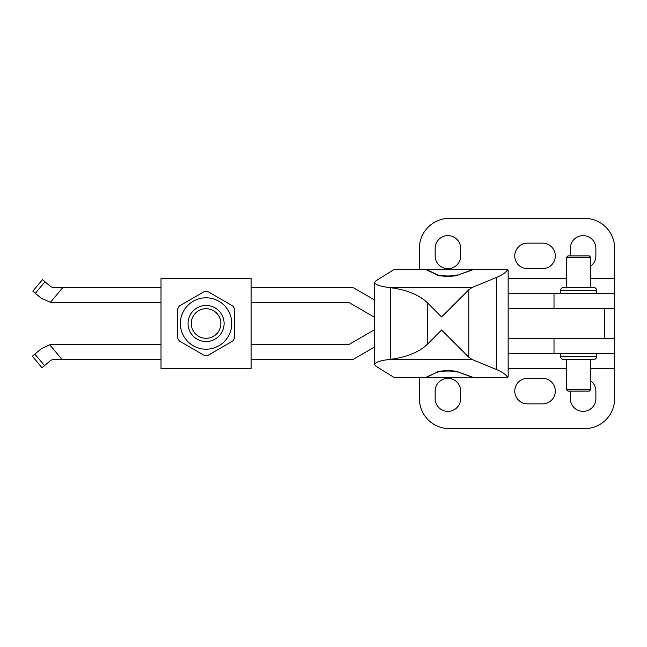 <?xml version="1.0" encoding="UTF-8"?>
<svg xmlns="http://www.w3.org/2000/svg" width="647" height="647" viewBox="0 0 647 647"><rect width="100%" height="100%" fill="white"/><g stroke="black" fill="none" stroke-linecap="round" stroke-linejoin="round"><path stroke-width="0.97" d="M460.68 398.609A12.77 12.77 0 0 1 447.91 411.371A12.77 12.77 0 0 1 435.148 398.609L435.148 391.095A12.77 12.77 0 0 1 447.91 378.325A12.77 12.77 0 0 1 460.68 391.095L460.68 398.609M590.768 380.881A12.77 12.77 0 0 1 595.871 391.095L595.871 398.609A12.77 12.77 0 0 1 583.109 411.371A12.77 12.77 0 0 1 570.339 398.609L570.339 391.095M570.339 255.905L570.339 248.391A12.77 12.77 0 0 1 583.109 235.629A12.77 12.77 0 0 1 595.871 248.391L595.871 255.905A12.77 12.77 0 0 1 590.768 266.119M460.68 255.905A12.77 12.77 0 0 1 447.91 268.675A12.77 12.77 0 0 1 435.148 255.905L435.148 248.391A12.77 12.77 0 0 1 447.91 235.629A12.77 12.77 0 0 1 460.68 248.391L460.68 255.905M593.622 287.446A3 3 0 0 1 596.623 290.454L560.577 290.454A3 3 0 0 1 563.577 287.446L593.622 287.446M560.577 356.546L596.623 356.546A3 3 0 0 1 593.622 359.554L563.577 359.554A3 3 0 0 1 560.577 356.546L560.577 353.545M596.623 293.455L596.623 290.454M560.577 293.455L560.577 290.454M590.768 287.446L590.768 257.409L566.432 257.409L566.432 287.446M590.768 257.409L589.263 255.905L567.937 255.905L566.432 257.409M596.623 356.546L596.623 353.545M590.768 389.591L589.263 391.095L567.937 391.095L566.432 389.591L590.768 389.591L590.768 359.554M566.432 389.591L566.432 359.554M508.146 293.455L614.65 293.455L614.65 308.482M590.768 278.436L614.65 278.436L614.65 248.391A30.045 30.045 0 0 0 584.605 218.354L449.414 218.354A30.045 30.045 0 0 0 419.369 248.391L419.369 269.427M614.65 278.436L614.65 293.455M614.65 338.518L614.65 353.545L508.146 353.545M542.55 268.675L527.523 268.675A12.77 12.77 0 0 1 514.761 255.905A12.77 12.77 0 0 1 527.523 243.135L542.55 243.135A12.77 12.77 0 0 1 555.312 255.905A12.77 12.77 0 0 1 542.55 268.675M614.65 353.545L614.65 398.609A30.045 30.045 0 0 1 584.605 428.646L449.414 428.646A30.045 30.045 0 0 1 419.369 398.609L419.369 377.573M542.55 403.865L527.523 403.865A12.77 12.77 0 0 1 514.761 391.095A12.77 12.77 0 0 1 527.523 378.325L542.55 378.325A12.77 12.77 0 0 1 555.312 391.095A12.77 12.77 0 0 1 542.55 403.865M35.342 293.277L32.811 291.158L42.467 279.65L44.999 281.768L35.342 293.277L41.271 298.251L50.442 302.311A18.027 18.027 0 0 0 52.852 302.472L161.006 302.472M604.702 308.482L614.61 308.482L614.61 338.518L604.702 338.518L604.702 308.482L508.146 308.482M44.538 365.612L42.006 367.739L32.35 356.23L34.881 354.103L44.538 365.612L50.919 360.258L52.852 359.554L161.006 359.554M251.133 359.554L352.906 359.554L374.613 347.018M62.128 359.554L49.746 344.802L41.271 348.749L34.881 354.103M374.613 329.679L348.879 344.527L251.133 344.527M161.006 344.527L52.852 344.527A18.027 18.027 0 0 0 49.746 344.802M508.146 338.518L604.702 338.518M374.613 299.982L352.906 287.446L251.133 287.446M161.006 287.446L52.852 287.446L50.919 286.742L44.999 281.768M251.133 302.472L348.879 302.472L374.613 317.321M206.07 355.462A31.962 31.962 0 0 0 207.873 355.413L232.807 341.018A31.962 31.962 0 0 0 234.61 337.896L234.61 309.104A31.962 31.962 0 0 0 232.807 305.982L207.873 291.587A31.962 31.962 0 0 0 204.266 291.587L179.332 305.982A31.962 31.962 0 0 0 177.529 309.104L177.529 337.896A31.962 31.962 0 0 0 179.332 341.018L204.266 355.413A31.962 31.962 0 0 0 206.07 355.462M206.07 297.814A25.686 25.686 0 0 1 231.755 323.5A25.686 25.686 0 0 1 206.07 349.186A25.686 25.686 0 0 1 180.384 323.5A25.686 25.686 0 0 1 206.07 297.814M251.133 368.564L161.006 368.564L161.006 278.436L251.133 278.436L251.133 368.564M206.07 305.473A18.027 18.027 0 0 1 224.097 323.5A18.027 18.027 0 0 1 206.07 341.527A18.027 18.027 0 0 1 188.042 323.5A18.027 18.027 0 0 1 206.07 305.473M206.07 308.7A14.8 14.8 0 0 1 220.87 323.5A14.8 14.8 0 0 1 206.07 338.3A14.8 14.8 0 0 1 191.269 323.5A14.8 14.8 0 0 1 206.07 308.7M374.613 364.496C375.171 362.296 379.918 360.638 388.863 359.53L472.124 359.53L496.346 369.494C502.557 372.057 506.326 374.75 507.652 377.573L473.75 377.573L457.801 371.847C455.367 370.27 438.771 370.44 437.202 372.057L425.532 377.573L394.274 377.573L375.988 366.242L374.613 364.496L374.613 282.504L375.988 280.758L394.274 269.427L425.532 269.427L437.202 274.943C438.771 276.56 455.367 276.73 457.801 275.153L473.75 269.427L507.652 269.427C506.326 272.25 502.557 274.943 496.346 277.506L472.124 287.47L388.863 287.47C379.918 286.362 375.171 284.704 374.613 282.504M388.863 359.53L390.448 359.336L390.448 287.664L388.863 287.47M507.652 269.427L508.146 270.195L508.146 376.805L507.652 377.573M476.071 377.573L473.75 377.88L457.801 371.847M423.761 377.573L473.75 377.88M476.071 269.427L423.761 269.427M457.801 275.153L473.75 269.12M457.801 274.854C455.367 276.431 438.771 276.261 437.202 274.635L437.202 274.943M425.532 269.12L437.202 274.635M390.448 287.664C406.809 289.848 419.127 294.878 427.4 302.756L441.602 316.965L468.768 289.799L472.124 287.47M472.124 359.53L468.768 357.201L441.602 330.035L427.4 344.244C419.127 352.122 406.809 357.152 390.448 359.336M437.202 372.057L425.532 377.88M437.202 372.365C438.771 370.739 455.367 370.569 457.801 372.146M508.146 278.436L566.432 278.436M554.01 293.455L554.01 308.482M554.01 353.545L554.01 338.518M614.65 368.564L590.768 368.564M566.432 368.564L508.146 368.564M62.913 287.446L50.442 302.311M496.346 277.506L496.346 369.494M468.768 357.201L468.768 289.799M427.4 302.756L427.4 344.244"/></g></svg>
